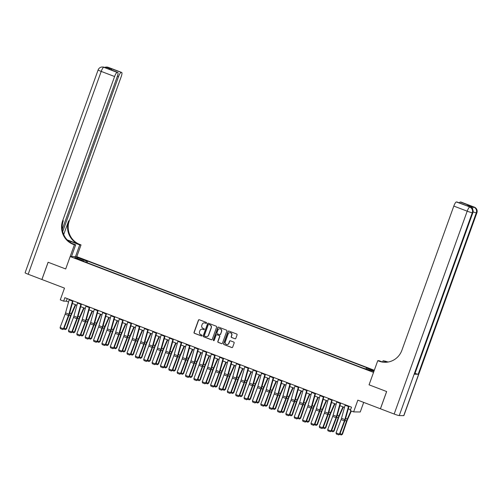 <?xml version="1.0" encoding="UTF-8"?>
<svg xmlns="http://www.w3.org/2000/svg" width="502" height="502" viewBox="0 0 502 502"><rect width="100%" height="100%" fill="white"/><g stroke="black" fill="none" stroke-linecap="round" stroke-linejoin="round"><path stroke-width="0.75" d="M206.586 323.062A0.508 0.489 -89.2 0 0 206.297 322.416L199.319 319.749A0.722 0.703 -89.2 0 0 198.422 320.176L194.029 332.368A0.722 0.703 -89.2 0 0 194.443 333.297L201.421 335.957A0.508 0.489 -89.2 0 0 202.049 335.662A0.508 0.489 -89.2 0 0 201.76 335.01L200.856 334.665A2.309 2.24 -89.2 0 1 199.539 331.696L199.903 330.68A2.309 2.24 -89.2 0 1 202.783 329.318L203.686 329.663A0.508 0.489 -89.2 0 0 204.314 329.362A0.508 0.489 -89.2 0 0 204.025 328.716L203.128 328.371A2.309 2.24 -89.2 0 1 201.804 325.396L202.168 324.386A2.309 2.24 -89.2 0 1 205.054 323.018L205.952 323.363A0.508 0.489 -89.2 0 0 206.586 323.062M374.254 370.413L371.58 369.648L374.128 370.771M234.93 338.781A0.722 0.703 -89.2 0 0 235.827 338.354L237.063 334.934A0.722 0.703 -89.2 0 0 236.649 334.006L228.899 331.05A0.722 0.703 -89.2 0 0 228.002 331.477L223.61 343.663A0.722 0.703 -89.2 0 0 224.024 344.592L231.773 347.553A0.722 0.703 -89.2 0 0 232.671 347.127L234.158 342.991A0.722 0.703 -89.2 0 0 233.744 342.069L230.431 340.802A0.722 0.703 -89.2 0 0 229.533 341.228L228.793 343.274A1.933 1.876 -89.2 0 1 227.011 344.535A1.933 1.876 -89.2 0 1 225.279 341.931L228.172 333.905A1.933 1.876 -89.2 0 1 229.954 332.65A1.933 1.876 -89.2 0 1 231.679 335.248L231.202 336.585A0.722 0.703 -89.2 0 0 231.61 337.513L235.105 338.787A0.722 0.703 -89.2 0 0 235.25 338.825M62.311 229.194L117.267 76.561A4.411 1.017 110.9 0 0 117.763 72.42L107.648 68.573L111.067 68.623L121.635 72.464L108.256 67.35L108.808 67.726L103.776 67.287L117.154 72.395A4.411 1.017 110.9 0 0 114.588 76.517L101.209 71.409L28.181 274.255L41.892 279.495L48.104 262.245L65.693 268.965L48.136 262.257L41.923 279.507L64.501 288.129L60.278 299.857L63.622 301.137L64.865 297.686L351.513 407.166L350.271 410.611L353.615 411.891L360.248 411.985L363.699 402.397M403.733 415.65L476.762 212.804A4.411 0.358 19.8 0 0 476.9 212.766L403.872 415.612A4.411 0.358 -160.2 0 1 403.733 415.65L399.253 415.581A4.411 0.358 -160.2 0 1 394.164 414.037L380.447 408.797L386.659 391.547L369.064 384.827L386.622 391.535L380.416 408.785L357.838 400.163L353.615 411.891M382.292 361.936L379.06 360.7L377.761 360.681L369.064 384.827L373.538 372.409L70.167 256.547L76.8 256.641L81.023 244.913L79.818 244.455A18.392 17.84 90.8 0 1 69.301 220.817L121.22 76.618A4.411 1.017 110.9 0 0 121.716 72.476A4.411 1.017 110.9 0 0 121.635 72.464M73.185 244.355A18.392 17.84 90.8 0 1 62.668 220.717L63.315 220.729A18.392 17.84 90.8 0 0 73.832 244.367L73.185 244.355L74.39 244.813L65.693 268.965L70.167 256.547M216.638 327.135A0.722 0.703 -89.2 0 0 216.224 326.206L208.481 323.25A0.722 0.703 -89.2 0 0 207.577 323.677L203.191 335.863A0.722 0.703 -89.2 0 0 203.605 336.792L211.348 339.754A0.722 0.703 -89.2 0 0 212.252 339.327L216.638 327.135M218.69 327.147L226.44 330.109A0.722 0.703 -89.2 0 1 226.848 331.038L222.461 343.224A0.722 0.703 -89.2 0 1 221.564 343.65L218.244 342.389A0.722 0.703 -89.2 0 1 217.83 341.46L219.612 336.516A0.722 0.703 -89.2 0 0 219.198 335.587L217.002 334.746A0.722 0.703 -89.2 0 0 216.098 335.173L214.247 340.318A0.508 0.489 -89.2 0 1 213.777 340.651A0.508 0.489 -89.2 0 1 213.325 339.967L217.786 327.574A0.722 0.703 -89.2 0 1 218.69 327.147M79.837 258.379L84.01 259.722L80.947 258.398L78.243 257.62L79.837 258.379M374.304 370.269L76.8 256.641M83.771 261.429L83.809 261.046L82.723 261.027L362.682 367.953L373.89 371.43M83.809 261.046L74.779 257.595L77.54 257.639L86.57 261.084L85.861 262.226M87.078 262.69L87.655 261.103L86.57 261.084M87.655 261.103L367.608 368.022L366.523 368.01L374.084 370.896M63.622 301.137L66.314 301.175L68.554 302.035M72.332 303.472L76.919 305.229M80.69 306.666L85.284 308.423M89.055 309.859L93.642 311.616M97.413 313.053L102.006 314.804M105.778 316.247L110.365 317.998M114.136 319.441L118.729 321.192M122.501 322.635L127.088 324.386M130.865 325.829L135.452 327.58M139.223 329.023L143.817 330.774M147.588 332.217L152.175 333.968M155.946 335.411L160.54 337.162M164.311 338.605L168.898 340.356M172.669 341.799L177.262 343.55M181.034 344.993L185.621 346.744M189.398 348.181L193.985 349.938M197.757 351.375L202.35 353.132M206.121 354.569L210.708 356.326M214.48 357.763L219.073 359.52M222.844 360.957L227.431 362.714M231.202 364.151L235.796 365.908M239.567 367.345L244.154 369.096M247.932 370.539L252.519 372.289M256.29 373.733L260.883 375.483M264.654 376.927L269.241 378.677M273.013 380.121L277.606 381.871M281.377 383.315L285.964 385.065M289.736 386.509L294.329 388.259M298.1 389.703L302.687 391.453M306.465 392.897L311.052 394.647M314.823 396.091L319.416 397.841M323.188 399.285L327.775 401.035M331.546 402.472L336.139 404.229M339.91 405.666L344.497 407.423M348.269 408.86L350.584 409.745M67.243 298.596L66.314 301.175M366.014 368.826L366.523 368.01M77.823 258.762L77.54 257.639M206.209 323.388A0.508 0.489 -89.2 0 1 206.134 323.363L205.23 323.018A2.309 2.24 -89.2 0 0 204.396 322.88M202.13 329.174A2.309 2.24 -89.2 0 1 202.965 329.318L203.868 329.663A0.508 0.489 -89.2 0 0 203.937 329.688M199.175 319.711A0.722 0.703 -89.2 0 0 198.597 320.182L194.211 332.368A0.722 0.703 -89.2 0 0 194.619 333.297L201.597 335.963A0.508 0.489 -89.2 0 0 201.672 335.982M208.336 323.213A0.722 0.703 -89.2 0 0 207.759 323.677L203.366 335.869A0.722 0.703 -89.2 0 0 203.781 336.798L211.53 339.754A0.722 0.703 -89.2 0 0 211.675 339.791M208.857 324.474A0.508 0.489 -89.2 0 0 208.23 324.769L204.377 335.474A0.508 0.489 -89.2 0 0 204.665 336.12L205.619 336.484A2.309 2.24 -89.2 0 0 208.499 335.123L211.135 327.806A2.309 2.24 -89.2 0 0 209.811 324.838L209.039 324.474A0.508 0.489 -89.2 0 0 208.788 324.449M206.454 336.629A2.309 2.24 -89.2 0 0 208.681 335.123L208.499 335.123M209.039 324.474L209.993 324.838A2.309 2.24 -89.2 0 1 211.311 327.806L208.681 335.123M216.858 334.708A0.722 0.703 -89.2 0 1 217.178 334.746L219.38 335.587A0.722 0.703 -89.2 0 1 219.794 336.516L218.012 341.46A0.722 0.703 -89.2 0 0 218.426 342.389L221.74 343.657A0.722 0.703 -89.2 0 0 221.884 343.694M218.546 327.109A0.722 0.703 -89.2 0 0 217.968 327.58L213.507 339.973A0.508 0.489 -89.2 0 0 213.871 340.645M221.457 331.383A1.933 1.876 -89.2 0 0 219.732 328.785A1.933 1.876 -89.2 0 0 217.943 330.04L216.927 332.87A0.722 0.703 -89.2 0 0 217.341 333.799L219.543 334.639A0.722 0.703 -89.2 0 0 220.441 334.213L221.639 331.389A1.933 1.876 -89.2 0 0 219.82 328.785M219.863 334.677A0.722 0.703 -89.2 0 0 220.623 334.213L220.441 334.213M221.639 331.389L220.623 334.213M230.041 332.65A1.933 1.876 -89.2 0 1 231.861 335.254L231.378 336.591A0.722 0.703 -89.2 0 0 231.792 337.52L235.105 338.787M227.099 344.535A1.933 1.876 -89.2 0 0 228.975 343.28L228.793 343.274M230.286 340.764A0.722 0.703 -89.2 0 0 229.709 341.228L228.975 343.28M228.755 331.013A0.722 0.703 -89.2 0 0 228.178 331.477L223.792 343.669A0.722 0.703 -89.2 0 0 224.206 344.598L231.949 347.553A0.722 0.703 -89.2 0 0 232.093 347.591M64.112 328.189L66.051 328.929L70.587 315.639A5.516 1.268 -69.1 0 1 71.353 313.675L75.369 304.632M65.392 329.601L66.54 328.816L65.392 329.601L63.741 328.967M75.777 304.789L71.591 314.214A3.677 0.847 110.9 0 0 71.077 315.52L66.54 328.816M72.646 300.66A2.573 0.59 110.9 0 0 72.508 301.125L68.906 314.17A3.677 0.847 -69.1 0 1 68.473 315.482L63.44 328.766L63.842 328.898L68.874 315.614A5.516 1.268 110.9 0 0 69.521 313.65L73.06 300.817M69.301 299.38A2.573 0.59 110.9 0 0 69.163 299.845L65.561 312.897A3.677 0.847 -69.1 0 1 65.128 314.202L60.096 327.492L63.44 328.766L62.719 329.513L60.378 328.615L60.096 327.492M63.842 328.898L62.719 329.513M72.47 331.383L74.415 332.123L78.946 318.833A5.516 1.268 -69.1 0 1 79.718 316.869L83.734 307.826M73.75 332.795L74.905 332.004L73.75 332.795L72.1 332.161M84.135 307.983L79.95 317.408A3.677 0.847 110.9 0 0 79.441 318.714L74.905 332.004M80.835 334.577L82.774 335.317L87.31 322.027A5.516 1.268 -69.1 0 1 88.076 320.063L92.092 311.02M82.115 335.989L83.263 335.198L82.115 335.989L80.464 335.355M92.5 311.177L88.314 320.602A3.677 0.847 110.9 0 0 87.8 321.907L83.263 335.198M89.193 337.771L91.138 338.511L95.669 325.221A5.516 1.268 -69.1 0 1 96.44 323.257L100.456 314.214M90.479 339.183L91.628 338.392L90.479 339.183L88.829 338.549M100.864 314.371L96.673 323.796A3.677 0.847 110.9 0 0 96.164 325.101L91.628 338.392M81.01 303.848A2.573 0.59 110.9 0 0 80.866 304.319L77.264 317.364A3.677 0.847 -69.1 0 1 76.837 318.676L71.799 331.96L72.206 332.092L77.239 318.808A5.516 1.268 110.9 0 0 77.885 316.844L81.424 304.011M77.666 302.574A2.573 0.59 110.9 0 0 77.521 303.039L73.919 316.091A3.677 0.847 -69.1 0 1 73.493 317.396L68.454 330.686L71.799 331.96L71.083 332.7L68.743 331.809L68.454 330.686M72.206 332.092L71.083 332.7M89.369 307.042A2.573 0.59 110.9 0 0 89.23 307.513L85.629 320.558A3.677 0.847 -69.1 0 1 85.196 321.87L80.163 335.154L80.565 335.286L85.597 322.002A5.516 1.268 110.9 0 0 86.244 320.038L89.789 307.205M86.024 305.768A2.573 0.59 110.9 0 0 85.886 306.233L82.284 319.285A3.677 0.847 -69.1 0 1 81.851 320.59L76.819 333.88L80.163 335.154L79.441 335.894L77.101 335.003L76.819 333.88M80.565 335.286L79.441 335.894M97.733 310.236A2.573 0.59 110.9 0 0 97.589 310.7L93.987 323.752A3.677 0.847 -69.1 0 1 93.56 325.064L88.528 338.348L88.929 338.48L93.962 325.196A5.516 1.268 110.9 0 0 94.608 323.232L98.147 310.399M94.389 308.962A2.573 0.59 110.9 0 0 94.244 309.427L90.642 322.479A3.677 0.847 -69.1 0 1 90.216 323.784L85.183 337.074L88.528 338.348L87.806 339.088L85.465 338.197L85.183 337.074M88.929 338.48L87.806 339.088M97.557 340.965L99.496 341.705L104.033 328.415A5.516 1.268 -69.1 0 1 104.799 326.451L108.821 317.408M98.838 342.377L99.992 341.586L98.838 342.377L97.187 341.743M109.223 317.565L105.037 326.99A3.677 0.847 110.9 0 0 104.523 328.295L99.992 341.586M106.091 313.43A2.573 0.59 110.9 0 0 105.953 313.894L102.352 326.946A3.677 0.847 -69.1 0 1 101.919 328.258L96.886 341.542L97.288 341.674L102.326 328.39A5.516 1.268 110.9 0 0 102.966 326.425L106.512 313.593M102.747 312.156A2.573 0.59 110.9 0 0 102.609 312.62L99.007 325.672A3.677 0.847 -69.1 0 1 98.574 326.978L93.541 340.262L96.886 341.542L96.164 342.282L93.824 341.391L93.541 340.262M97.288 341.674L96.164 342.282M75.501 256.622L79.724 244.894L71.027 241.575A8.277 0.671 19.8 0 0 67.638 240.351M79.724 244.894L81.023 244.913M67.161 239.856L79.172 244.443A18.392 17.84 90.8 0 1 68.655 220.811L63.71 234.541M74.39 244.813L75.689 244.838L71.297 243.156M121.101 72.451A4.411 1.017 110.9 0 0 118.541 76.58L117.412 76.147M62.731 231.585L118.541 76.58M28.181 274.255A4.411 0.358 -160.2 0 1 25.1 272.774L98.128 69.929A4.411 0.358 19.8 0 0 101.209 71.409A4.411 1.017 -69.1 0 1 103.776 67.287A4.411 4.28 90.8 0 0 102.345 67.011A4.411 4.411 0 0 0 98.128 69.929M71.466 256.566L75.689 244.838M117.763 72.42A4.411 1.017 110.9 0 0 117.681 72.401L107.648 68.573M117.154 72.395L117.681 72.401M62.668 220.717L114.588 76.517M111.067 68.623L111.733 70.117M471.623 207.891A4.411 1.017 -69.1 0 1 472.784 206.742L469.201 206.686A4.411 1.017 -69.1 0 1 469.288 206.705A4.411 1.017 -69.1 0 1 469.357 206.749M377.761 360.681L378.96 361.139A18.392 17.84 -89.2 0 0 384.902 362.281A18.392 17.84 -89.2 0 0 401.895 350.277L453.814 206.077A4.411 1.017 -69.1 0 1 456.374 201.955L469.201 206.686M387.349 362.143L384.946 361.227A18.392 17.84 -89.2 0 0 387.895 362.067M386.866 362.199L383.089 360.756L385.592 361.239A18.392 17.84 -89.2 0 0 388.222 362.011M466.64 205.663L470.361 205.845L466.942 205.795L456.374 201.955M414.602 374.191L472.727 212.741A4.411 0.358 19.8 0 0 472.865 212.704L414.74 374.153A4.411 0.358 -160.2 0 1 414.602 374.191L418.185 374.247A4.411 0.358 -160.2 0 1 415.016 373.388M382.643 362.005L383.089 360.756M459.349 202.877A4.411 1.017 -69.1 0 1 460.328 202.011L470.361 205.845M472.784 206.742L460.328 202.011M378.96 361.139L379.606 361.151A18.392 17.84 -89.2 0 0 385.222 362.287M466.942 205.795L456.989 201.98M105.922 344.159L107.861 344.899L112.398 331.609A5.516 1.268 -69.1 0 1 113.163 329.645L117.179 320.602M107.202 345.564L108.35 344.78L107.202 345.564L105.552 344.937M117.587 320.759L113.396 330.178A3.677 0.847 110.9 0 0 112.887 331.489L108.35 344.78M114.456 316.624A2.573 0.59 110.9 0 0 114.312 317.088L110.716 330.14A3.677 0.847 -69.1 0 1 110.283 331.452L105.251 344.736L105.652 344.868L110.685 331.577A5.516 1.268 110.9 0 0 111.331 329.619L114.87 316.787M111.111 315.35A2.573 0.59 110.9 0 0 110.967 315.814L107.372 328.866A3.677 0.847 -69.1 0 1 106.939 330.172L101.906 343.456L105.251 344.736L104.529 345.476L102.188 344.585L101.906 343.456M105.652 344.868L104.529 345.476M114.28 347.353L116.219 348.093L120.756 334.796A5.516 1.268 -69.1 0 1 121.522 332.839L125.544 323.796M115.56 348.758L116.715 347.974L115.56 348.758L113.91 348.131M125.946 323.953L121.76 333.372A3.677 0.847 110.9 0 0 121.246 334.683L116.715 347.974M122.821 319.818A2.573 0.59 110.9 0 0 122.676 320.282L119.074 333.334A3.677 0.847 -69.1 0 1 118.648 334.646L113.609 347.93L114.01 348.062L119.049 334.771A5.516 1.268 110.9 0 0 119.689 332.813L123.235 319.981M119.47 318.544A2.573 0.59 110.9 0 0 119.332 319.008L115.73 332.06A3.677 0.847 -69.1 0 1 115.303 333.366L110.264 346.65L113.609 347.93L112.894 348.67L110.547 347.779L110.264 346.65M114.01 348.062L112.894 348.67M122.645 350.547L124.584 351.287L129.121 337.99A5.516 1.268 -69.1 0 1 129.886 336.033L133.902 326.99M123.925 351.952L125.073 351.168L123.925 351.952L122.275 351.325M134.31 327.147L130.125 336.566A3.677 0.847 110.9 0 0 129.61 337.877L125.073 351.168M131.179 323.012A2.573 0.59 110.9 0 0 131.041 323.476L127.439 336.528A3.677 0.847 -69.1 0 1 127.006 337.833L121.973 351.124L122.375 351.256L127.408 337.965A5.516 1.268 110.9 0 0 128.054 336.007L131.593 323.169M127.834 321.738A2.573 0.59 110.9 0 0 127.696 322.202L124.094 335.248A3.677 0.847 -69.1 0 1 123.661 336.56L118.629 349.844L121.973 351.124L121.252 351.864L118.911 350.973L118.629 349.844M122.375 351.256L121.252 351.864M131.003 353.741L132.948 354.481L137.479 341.184A5.516 1.268 -69.1 0 1 138.251 339.226L142.267 330.184M132.283 355.146L133.438 354.362L132.283 355.146L130.633 354.519M142.668 330.341L138.483 339.76A3.677 0.847 110.9 0 0 137.975 341.071L133.438 354.362M139.543 326.206A2.573 0.59 110.9 0 0 139.399 326.67L135.797 339.722A3.677 0.847 -69.1 0 1 135.371 341.027L130.332 354.318L130.74 354.45L135.772 341.159A5.516 1.268 110.9 0 0 136.418 339.201L139.958 326.363M136.199 324.926A2.573 0.59 110.9 0 0 136.055 325.396L132.453 338.442A3.677 0.847 -69.1 0 1 132.026 339.754L126.987 353.038L130.332 354.318L129.616 355.058L127.276 354.167L126.987 353.038M130.74 354.45L129.616 355.058M139.368 356.935L141.307 357.675L145.844 344.378A5.516 1.268 -69.1 0 1 146.609 342.42L150.625 333.378M140.648 358.34L141.796 357.556L140.648 358.34L138.998 357.713M151.033 333.535L146.848 342.954A3.677 0.847 110.9 0 0 146.333 344.259L141.796 357.556M147.902 329.4A2.573 0.59 110.9 0 0 147.764 329.864L144.162 342.916A3.677 0.847 -69.1 0 1 143.729 344.221L138.696 357.512L139.098 357.644L144.13 344.353A5.516 1.268 110.9 0 0 144.777 342.395L148.322 329.557M144.557 328.12A2.573 0.59 110.9 0 0 144.419 328.59L140.817 341.636A3.677 0.847 -69.1 0 1 140.384 342.948L135.352 356.232L138.696 357.512L137.975 358.252L135.634 357.355L135.352 356.232M139.098 357.644L137.975 358.252M147.726 360.129L149.671 360.869L154.202 347.572A5.516 1.268 -69.1 0 1 154.974 345.614L158.99 336.572M149.012 361.534L150.161 360.75L149.012 361.534L147.362 360.907M159.398 336.723L155.206 346.148A3.677 0.847 110.9 0 0 154.698 347.453L150.161 360.75M156.266 332.594A2.573 0.59 110.9 0 0 156.122 333.058L152.52 346.11A3.677 0.847 -69.1 0 1 152.093 347.415L147.061 360.706L147.462 360.838L152.495 347.547A5.516 1.268 110.9 0 0 153.141 345.589L156.68 332.751M152.922 331.314A2.573 0.59 110.9 0 0 152.777 331.784L149.176 344.83A3.677 0.847 -69.1 0 1 148.749 346.142L143.716 359.426L147.061 360.706L146.339 361.446L143.999 360.549L143.716 359.426M147.462 360.838L146.339 361.446M156.091 363.322L158.03 364.063L162.566 350.766A5.516 1.268 -69.1 0 1 163.332 348.808L167.354 339.766M157.371 364.728L158.525 363.944L157.371 364.728L155.72 364.101M167.756 339.917L163.57 349.342A3.677 0.847 110.9 0 0 163.056 350.647L158.525 363.944M164.625 335.788A2.573 0.59 110.9 0 0 164.487 336.252L160.885 349.304A3.677 0.847 -69.1 0 1 160.452 350.609L155.419 363.9L155.821 364.025L160.86 350.741A5.516 1.268 110.9 0 0 161.5 348.777L165.045 335.945M161.28 334.508A2.573 0.59 110.9 0 0 161.142 334.972L157.54 348.024A3.677 0.847 -69.1 0 1 157.107 349.336L152.075 362.62L155.419 363.9L154.698 364.64L152.357 363.743L152.075 362.62M155.821 364.025L154.698 364.64M164.455 366.516L166.394 367.257L170.931 353.96A5.516 1.268 -69.1 0 1 171.697 352.002L175.713 342.96M165.735 367.922L166.884 367.138L165.735 367.922L164.085 367.295M176.12 343.111L171.929 352.536A3.677 0.847 110.9 0 0 171.42 353.841L166.884 367.138M172.989 338.982A2.573 0.59 110.9 0 0 172.845 339.446L169.249 352.498A3.677 0.847 -69.1 0 1 168.816 353.803L163.784 367.094L164.185 367.219L169.218 353.935A5.516 1.268 110.9 0 0 169.864 351.971L173.403 339.139M169.645 337.702A2.573 0.59 110.9 0 0 169.5 338.166L165.905 351.218A3.677 0.847 -69.1 0 1 165.472 352.529L160.439 365.814L163.784 367.094L163.062 367.834L160.722 366.937L160.439 365.814M164.185 367.219L163.062 367.834M172.813 369.704L174.752 370.451L179.289 357.154A5.516 1.268 -69.1 0 1 180.055 355.196L184.077 346.154M174.094 371.116L175.248 370.332L174.094 371.116L172.443 370.489M184.479 346.305L180.293 355.73A3.677 0.847 110.9 0 0 179.779 357.035L175.248 370.332M181.354 342.176A2.573 0.59 110.9 0 0 181.209 342.64L177.608 355.692A3.677 0.847 -69.1 0 1 177.181 356.997L172.142 370.288L172.544 370.413L177.582 357.129A5.516 1.268 110.9 0 0 178.223 355.165L181.768 342.333M178.009 340.896A2.573 0.59 110.9 0 0 177.865 341.36L174.263 354.412A3.677 0.847 -69.1 0 1 173.836 355.723L168.797 369.008L172.142 370.288L171.427 371.028L169.08 370.131L168.797 369.008M172.544 370.413L171.427 371.028M181.178 372.898L183.117 373.645L187.654 360.348A5.516 1.268 -69.1 0 1 188.419 358.39L192.435 349.348M182.458 374.31L183.607 373.526L182.458 374.31L180.808 373.676M192.843 349.499L188.658 358.924A3.677 0.847 110.9 0 0 188.143 360.229L183.607 373.526M189.712 345.37A2.573 0.59 110.9 0 0 189.574 345.834L185.972 358.886A3.677 0.847 -69.1 0 1 185.539 360.191L180.507 373.475L180.908 373.607L185.941 360.323A5.516 1.268 110.9 0 0 186.587 358.359L190.126 345.527M186.367 344.09A2.573 0.59 110.9 0 0 186.229 344.554L182.628 357.606A3.677 0.847 -69.1 0 1 182.195 358.917L177.162 372.202L180.507 373.475L179.785 374.222L177.444 373.325L177.162 372.202M180.908 373.607L179.785 374.222M189.536 376.092L191.482 376.833L196.012 363.542A5.516 1.268 -69.1 0 1 196.784 361.584L200.8 352.542M190.816 377.504L191.971 376.72L190.816 377.504L189.166 376.87M201.202 352.693L197.016 362.118A3.677 0.847 110.9 0 0 196.508 363.423L191.971 376.72M198.077 348.564A2.573 0.59 110.9 0 0 197.932 349.028L194.33 362.08A3.677 0.847 -69.1 0 1 193.904 363.385L188.865 376.669L189.273 376.801L194.305 363.517A5.516 1.268 110.9 0 0 194.952 361.553L198.491 348.721M194.732 347.284A2.573 0.59 110.9 0 0 194.588 347.748L190.986 360.8A3.677 0.847 -69.1 0 1 190.559 362.105L185.52 375.396L188.865 376.669L188.15 377.416L185.809 376.519L185.52 375.396M189.273 376.801L188.15 377.416M197.901 379.286L199.84 380.027L204.377 366.736A5.516 1.268 -69.1 0 1 205.142 364.778L209.158 355.73M199.181 380.698L200.336 379.914L199.181 380.698L197.531 380.064M209.566 355.887L205.381 365.312A3.677 0.847 110.9 0 0 204.866 366.617L200.336 379.914M206.435 351.758A2.573 0.59 110.9 0 0 206.297 352.222L202.695 365.274A3.677 0.847 -69.1 0 1 202.262 366.579L197.23 379.863L197.631 379.995L202.664 366.711A5.516 1.268 110.9 0 0 203.31 364.747L206.855 351.915M203.09 350.478A2.573 0.59 110.9 0 0 202.952 350.942L199.35 363.994A3.677 0.847 -69.1 0 1 198.917 365.299L193.885 378.59L197.23 379.863L196.508 380.61L194.167 379.713L193.885 378.59M197.631 379.995L196.508 380.61M206.259 382.48L208.204 383.221L212.735 369.93A5.516 1.268 -69.1 0 1 213.507 367.966L217.523 358.924M207.546 383.892L208.694 383.108L207.546 383.892L205.895 383.258M217.931 359.081L213.739 368.506A3.677 0.847 110.9 0 0 213.231 369.811L208.694 383.108M214.8 354.952A2.573 0.59 110.9 0 0 214.655 355.416L211.053 368.462A3.677 0.847 -69.1 0 1 210.627 369.773L205.594 383.057L205.996 383.189L211.028 369.905A5.516 1.268 110.9 0 0 211.675 367.941L215.214 355.109M211.455 353.672A2.573 0.59 110.9 0 0 211.311 354.136L207.709 367.188A3.677 0.847 -69.1 0 1 207.282 368.493L202.25 381.784L205.594 383.057L204.872 383.804L202.532 382.907L202.25 381.784M205.996 383.189L204.872 383.804M214.624 385.674L216.563 386.414L221.1 373.124A5.516 1.268 -69.1 0 1 221.865 371.16L225.887 362.118M215.904 387.086L217.059 386.302L215.904 387.086L214.254 386.452M226.289 362.275L222.104 371.7A3.677 0.847 110.9 0 0 221.589 373.005L217.059 386.302M223.158 358.139A2.573 0.59 110.9 0 0 223.02 358.61L219.418 371.656A3.677 0.847 -69.1 0 1 218.985 372.967L213.952 386.251L214.354 386.383L219.393 373.099A5.516 1.268 110.9 0 0 220.033 371.135L223.578 358.302M219.813 356.866A2.573 0.59 110.9 0 0 219.675 357.33L216.073 370.382A3.677 0.847 -69.1 0 1 215.64 371.687L210.608 384.978L213.952 386.251L213.231 386.992L210.89 386.101L210.608 384.978M214.354 386.383L213.231 386.992M222.988 388.868L224.927 389.608L229.464 376.318A5.516 1.268 -69.1 0 1 230.23 374.354L234.246 365.312M224.268 390.28L225.417 389.489L224.268 390.28L222.618 389.646M234.654 365.469L230.462 374.894A3.677 0.847 110.9 0 0 229.954 376.199L225.417 389.489M231.522 361.333A2.573 0.59 110.9 0 0 231.378 361.804L227.782 374.85A3.677 0.847 -69.1 0 1 227.35 376.161L222.317 389.445L222.719 389.577L227.751 376.293A5.516 1.268 110.9 0 0 228.397 374.329L231.937 361.496M228.178 360.059A2.573 0.59 110.9 0 0 228.033 360.524L224.438 373.576A3.677 0.847 -69.1 0 1 224.005 374.881L218.972 388.171L222.317 389.445L221.595 390.186L219.255 389.295L218.972 388.171M222.719 389.577L221.595 390.186M231.347 392.062L233.286 392.802L237.822 379.512A5.516 1.268 -69.1 0 1 238.588 377.548L242.61 368.506M232.627 393.474L233.781 392.683L232.627 393.474L230.976 392.84M243.012 368.663L238.826 378.088A3.677 0.847 110.9 0 0 238.318 379.393L233.781 392.683M239.887 364.527A2.573 0.59 110.9 0 0 239.743 364.998L236.141 378.044A3.677 0.847 -69.1 0 1 235.714 379.355L230.675 392.639L231.077 392.771L236.116 379.487A5.516 1.268 110.9 0 0 236.756 377.523L240.301 364.69M236.542 363.253A2.573 0.59 110.9 0 0 236.398 363.718L232.796 376.77A3.677 0.847 -69.1 0 1 232.37 378.075L227.331 391.365L230.675 392.639L229.96 393.38L227.613 392.489L227.331 391.365M231.077 392.771L229.96 393.38M239.711 395.256L241.65 395.996L246.187 382.706A5.516 1.268 -69.1 0 1 246.953 380.742L250.969 371.7M240.991 396.668L242.14 395.877L240.991 396.668L239.341 396.034M251.376 371.856L247.191 381.282A3.677 0.847 110.9 0 0 246.677 382.587L242.14 395.877M248.245 367.721A2.573 0.59 110.9 0 0 248.107 368.186L244.505 381.238A3.677 0.847 -69.1 0 1 244.072 382.549L239.04 395.833L239.441 395.965L244.474 382.681A5.516 1.268 110.9 0 0 245.12 380.717L248.659 367.884M244.901 366.447A2.573 0.59 110.9 0 0 244.763 366.912L241.161 379.964A3.677 0.847 -69.1 0 1 240.728 381.269L235.695 394.553L239.04 395.833L238.318 396.574L235.978 395.683L235.695 394.553M239.441 395.965L238.318 396.574M248.07 398.45L250.015 399.19L254.545 385.9A5.516 1.268 -69.1 0 1 255.317 383.936L259.333 374.894M249.35 399.856L250.504 399.071L249.35 399.856L247.699 399.228M259.735 375.05L255.549 384.469A3.677 0.847 110.9 0 0 255.041 385.781L250.504 399.071M256.61 370.915A2.573 0.59 110.9 0 0 256.466 371.38L252.864 384.432A3.677 0.847 -69.1 0 1 252.437 385.743L247.398 399.027L247.806 399.159L252.839 385.869A5.516 1.268 110.9 0 0 253.485 383.911L257.024 371.078M253.265 369.641A2.573 0.59 110.9 0 0 253.121 370.106L249.519 383.158A3.677 0.847 -69.1 0 1 249.092 384.463L244.054 397.747L247.398 399.027L246.683 399.768L244.342 398.877L244.054 397.747M247.806 399.159L246.683 399.768M256.434 401.644L258.373 402.384L262.91 389.088A5.516 1.268 -69.1 0 1 263.675 387.13L267.692 378.088M257.714 403.05L258.869 402.265L257.714 403.05L256.064 402.422M268.099 378.244L263.914 387.663A3.677 0.847 110.9 0 0 263.399 388.975L258.869 402.265M264.968 374.109A2.573 0.59 110.9 0 0 264.83 374.574L261.228 387.626A3.677 0.847 -69.1 0 1 260.795 388.937L255.763 402.221L256.164 402.353L261.197 389.063A5.516 1.268 110.9 0 0 261.843 387.105L265.389 374.272M261.624 372.835A2.573 0.59 110.9 0 0 261.486 373.3L257.884 386.352A3.677 0.847 -69.1 0 1 257.451 387.657L252.418 400.941L255.763 402.221L255.041 402.962L252.701 402.071L252.418 400.941M256.164 402.353L255.041 402.962M264.792 404.838L266.738 405.578L271.268 392.282A5.516 1.268 -69.1 0 1 272.04 390.324L276.056 381.282M266.079 406.243L267.227 405.459L266.079 406.243L264.428 405.616M276.464 381.438L272.272 390.857A3.677 0.847 110.9 0 0 271.764 392.169L267.227 405.459M273.333 377.303A2.573 0.59 110.9 0 0 273.188 377.768L269.587 390.82A3.677 0.847 -69.1 0 1 269.16 392.131L264.127 405.415L264.529 405.547L269.561 392.257A5.516 1.268 110.9 0 0 270.208 390.299L273.747 377.46M269.988 376.029A2.573 0.59 110.9 0 0 269.844 376.494L266.242 389.539A3.677 0.847 -69.1 0 1 265.815 390.851L260.783 404.135L264.127 405.415L263.406 406.156L261.065 405.265L260.783 404.135M264.529 405.547L263.406 406.156M273.157 408.032L275.096 408.772L279.633 395.476A5.516 1.268 -69.1 0 1 280.398 393.518L284.421 384.476M274.437 409.437L275.592 408.653L274.437 409.437L272.787 408.81M284.822 384.632L280.637 394.051A3.677 0.847 110.9 0 0 280.122 395.363L275.592 408.653M281.691 380.497A2.573 0.59 110.9 0 0 281.553 380.962L277.951 394.014A3.677 0.847 -69.1 0 1 277.518 395.319L272.486 408.609L272.887 408.741L277.926 395.45A5.516 1.268 110.9 0 0 278.566 393.493L282.111 380.654M278.346 379.223A2.573 0.59 110.9 0 0 278.208 379.688L274.607 392.733A3.677 0.847 -69.1 0 1 274.174 394.045L269.141 407.329L272.486 408.609L271.764 409.35L269.423 408.459L269.141 407.329M272.887 408.741L271.764 409.35M281.522 411.226L283.461 411.966L287.997 398.67A5.516 1.268 -69.1 0 1 288.763 396.712L292.779 387.669M282.802 412.631L283.95 411.847L282.802 412.631L281.151 412.004M293.187 387.826L288.995 397.245A3.677 0.847 110.9 0 0 288.487 398.557L283.95 411.847M290.056 383.691A2.573 0.59 110.9 0 0 289.911 384.156L286.316 397.207A3.677 0.847 -69.1 0 1 285.883 398.513L280.85 411.803L281.252 411.935L286.284 398.644A5.516 1.268 110.9 0 0 286.931 396.687L290.47 383.848M286.711 382.411A2.573 0.59 110.9 0 0 286.567 382.882L282.971 395.927A3.677 0.847 -69.1 0 1 282.538 397.239L277.506 410.523L280.85 411.803L280.129 412.544L277.788 411.646L277.506 410.523M281.252 411.935L280.129 412.544M289.88 414.42L291.819 415.16L296.356 401.864A5.516 1.268 -69.1 0 1 297.121 399.906L301.144 390.863M291.16 415.825L292.315 415.041L291.16 415.825L289.51 415.198M301.545 391.014L297.36 400.439A3.677 0.847 110.9 0 0 296.851 401.744L292.315 415.041M298.42 386.885A2.573 0.59 110.9 0 0 298.276 387.349L294.674 400.401A3.677 0.847 -69.1 0 1 294.247 401.707L289.208 414.997L289.61 415.129L294.649 401.838A5.516 1.268 110.9 0 0 295.289 399.881L298.834 387.042M295.076 385.605A2.573 0.59 110.9 0 0 294.931 386.076L291.329 399.121A3.677 0.847 -69.1 0 1 290.903 400.433L285.864 413.717L289.208 414.997L288.493 415.738L286.146 414.84L285.864 413.717M289.61 415.129L288.493 415.738M298.244 417.614L300.183 418.354L304.72 405.058A5.516 1.268 -69.1 0 1 305.486 403.1L309.502 394.057M299.525 419.019L300.673 418.235L299.525 419.019L297.874 418.392M309.91 394.208L305.724 403.633A3.677 0.847 110.9 0 0 305.21 404.938L300.673 418.235M306.778 390.079A2.573 0.59 110.9 0 0 306.64 390.543L303.039 403.595A3.677 0.847 -69.1 0 1 302.606 404.901L297.573 418.191L297.975 418.323L303.007 405.032A5.516 1.268 110.9 0 0 303.654 403.075L307.193 390.236M303.434 388.799A2.573 0.59 110.9 0 0 303.296 389.263L299.694 402.315A3.677 0.847 -69.1 0 1 299.261 403.627L294.228 416.911L297.573 418.191L296.851 418.932L294.511 418.034L294.228 416.911M297.975 418.323L296.851 418.932M306.603 420.808L308.548 421.548L313.079 408.251A5.516 1.268 -69.1 0 1 313.85 406.294L317.866 397.251M307.883 422.213L309.037 421.429L307.883 422.213L306.233 421.586M318.268 397.402L314.083 406.827A3.677 0.847 110.9 0 0 313.574 408.132L309.037 421.429M315.143 393.273A2.573 0.59 110.9 0 0 314.999 393.737L311.397 406.789A3.677 0.847 -69.1 0 1 310.97 408.095L305.931 421.385L306.339 421.511L311.372 408.226A5.516 1.268 110.9 0 0 312.018 406.262L315.557 393.43M311.798 391.993A2.573 0.59 110.9 0 0 311.654 392.457L308.052 405.509A3.677 0.847 -69.1 0 1 307.626 406.821L302.587 420.105L305.931 421.385L305.216 422.126L302.875 421.228L302.587 420.105M306.339 421.511L305.216 422.126M314.967 423.995L316.906 424.742L321.443 411.445A5.516 1.268 -69.1 0 1 322.209 409.488L326.225 400.445M316.247 425.407L317.402 424.623L316.247 425.407L314.597 424.78M326.633 400.596L322.447 410.021A3.677 0.847 110.9 0 0 321.933 411.326L317.402 424.623M323.501 396.467A2.573 0.59 110.9 0 0 323.363 396.931L319.761 409.983A3.677 0.847 -69.1 0 1 319.328 411.289L314.296 424.579L314.698 424.705L319.73 411.42A5.516 1.268 110.9 0 0 320.376 409.456L323.922 396.624M320.157 395.187A2.573 0.59 110.9 0 0 320.019 395.651L316.417 408.703A3.677 0.847 -69.1 0 1 315.984 410.015L310.951 423.299L314.296 424.579L313.574 425.319L311.234 424.422L310.951 423.299M314.698 424.705L313.574 425.319M323.332 427.189L325.271 427.936L329.801 414.639A5.516 1.268 -69.1 0 1 330.573 412.682L334.589 403.639M324.612 428.601L325.76 427.817L324.612 428.601L322.962 427.968M334.997 403.79L330.805 413.215A3.677 0.847 110.9 0 0 330.297 414.52L325.76 427.817M331.866 399.661A2.573 0.59 110.9 0 0 331.722 400.125L328.12 413.177A3.677 0.847 -69.1 0 1 327.693 414.483L322.661 427.767L323.062 427.899L328.095 414.614A5.516 1.268 110.9 0 0 328.741 412.65L332.28 399.818M328.521 398.381A2.573 0.59 110.9 0 0 328.377 398.845L324.775 411.897A3.677 0.847 -69.1 0 1 324.348 413.209L319.316 426.493L322.661 427.767L321.939 428.513L319.598 427.616L319.316 426.493M323.062 427.899L321.939 428.513M331.69 430.383L333.629 431.124L338.166 417.833A5.516 1.268 -69.1 0 1 338.932 415.876L342.954 406.833M332.97 431.795L334.125 431.011L332.97 431.795L331.32 431.162M343.355 406.984L339.17 416.409A3.677 0.847 110.9 0 0 338.655 417.714L334.125 431.011M340.224 402.855A2.573 0.59 110.9 0 0 340.086 403.319L336.484 416.371A3.677 0.847 -69.1 0 1 336.058 417.677L331.019 430.961L331.42 431.092L336.459 417.808A5.516 1.268 110.9 0 0 337.099 415.844L340.645 403.012M336.88 401.575A2.573 0.59 110.9 0 0 336.742 402.039L333.14 415.091A3.677 0.847 -69.1 0 1 332.707 416.396L327.674 429.687L331.019 430.961L330.297 431.707L327.957 430.81L327.674 429.687M331.42 431.092L330.297 431.707M340.055 433.577L341.994 434.318L346.531 421.027A5.516 1.268 -69.1 0 1 347.296 419.07L350.936 410.868M341.335 434.989L342.483 434.205L341.335 434.989L339.685 434.356M351.344 411.025L347.528 419.603A3.677 0.847 110.9 0 0 347.02 420.908L342.483 434.205M348.589 406.049A2.573 0.59 110.9 0 0 348.444 406.513L344.849 419.565A3.677 0.847 -69.1 0 1 344.416 420.871L339.383 434.155L339.785 434.286L344.818 421.002A5.516 1.268 110.9 0 0 345.464 419.038L349.003 406.206M345.244 404.769A2.573 0.59 110.9 0 0 345.1 405.233L341.504 418.285A3.677 0.847 -69.1 0 1 341.071 419.59L336.039 432.881L339.383 434.155L338.662 434.901L336.321 434.004L336.039 432.881M339.785 434.286L338.662 434.901M80.816 258.756L80.947 258.398M82.297 259.302L82.416 258.963M69.075 315.061L70.587 315.639M69.69 313.041L71.353 313.675M68.906 314.17L65.561 312.897M68.473 315.482L65.128 314.202M72.508 301.125L69.163 299.845M77.44 318.255L78.946 318.833M78.048 316.235L79.718 316.869M85.798 321.449L87.31 322.027M86.413 319.429L88.076 320.063M94.163 324.643L95.669 325.221M94.771 322.623L96.44 323.257M77.264 317.364L73.919 316.091M76.837 318.676L73.493 317.396M80.866 304.319L77.521 303.039M85.629 320.558L82.284 319.285M85.196 321.87L81.851 320.59M89.23 307.513L85.886 306.233M93.987 323.752L90.642 322.479M93.56 325.064L90.216 323.784M97.589 310.7L94.244 309.427M102.527 327.837L104.033 328.415M103.136 325.817L104.799 326.451M102.352 326.946L99.007 325.672M101.919 328.258L98.574 326.978M105.953 313.894L102.609 312.62M79.172 244.443L79.818 244.455M68.655 220.811L69.301 220.817M107.233 67.707A4.411 1.017 -69.1 0 1 107.805 67.343A4.411 4.28 90.8 0 0 106.38 67.073A4.411 4.411 0 0 0 104.598 67.419M121.716 72.476L108.338 67.368A4.411 4.411 0 0 0 106.826 67.08A4.411 4.28 -89.2 0 1 108.256 67.35A4.411 1.017 -69.1 0 1 108.338 67.368A4.411 1.017 -69.1 0 1 108.413 67.412M105.269 67.676L104.303 67.306A4.411 4.411 0 0 0 102.797 67.017A4.411 4.28 -89.2 0 1 104.221 67.293A4.411 1.017 -69.1 0 1 104.303 67.306A4.411 1.017 -69.1 0 1 104.378 67.356M70.606 242.736L71.027 241.575M384.946 361.227L385.592 361.239M474.403 207.2A4.411 1.017 110.9 0 0 474.321 207.144A4.411 1.017 110.9 0 0 474.239 207.131A4.411 4.28 -89.2 0 1 476.762 212.804L476.31 212.798L418.185 374.247M470.368 207.138A4.411 1.017 110.9 0 0 470.286 207.088A4.411 1.017 110.9 0 0 470.205 207.069A4.411 4.28 -89.2 0 1 472.727 212.741L472.282 212.735L399.253 415.581M394.164 414.037L467.193 211.185L453.814 206.077M467.193 211.185A4.411 0.358 19.8 0 0 472.282 212.735A4.411 4.28 90.8 0 0 469.759 207.062A4.411 1.017 110.9 0 0 467.193 211.185M473.072 211.913A4.411 0.358 19.8 0 0 476.31 212.798A4.411 4.28 90.8 0 0 473.788 207.125A4.411 1.017 110.9 0 0 472.357 208.719M110.886 331.031L112.398 331.609M111.5 329.011L113.163 329.645M110.716 330.14L107.372 328.866M110.283 331.452L106.939 330.172M114.312 317.088L110.967 315.814M119.25 334.225L120.756 334.796M119.859 332.205L121.522 332.839M119.074 333.334L115.73 332.06M118.648 334.646L115.303 333.366M122.676 320.282L119.332 319.008M127.608 337.419L129.121 337.99M128.223 335.399L129.886 336.033M127.439 336.528L124.094 335.248M127.006 337.833L123.661 336.56M131.041 323.476L127.696 322.202M135.973 340.613L137.479 341.184M136.582 338.593L138.251 339.226M135.797 339.722L132.453 338.442M135.371 341.027L132.026 339.754M139.399 326.67L136.055 325.396M144.331 343.801L145.844 344.378M144.946 341.787L146.609 342.42M144.162 342.916L140.817 341.636M143.729 344.221L140.384 342.948M147.764 329.864L144.419 328.59M152.696 346.995L154.202 347.572M153.305 344.981L154.974 345.614M152.52 346.11L149.176 344.83M152.093 347.415L148.749 346.142M156.122 333.058L152.777 331.784M161.06 350.189L162.566 350.766M161.669 348.175L163.332 348.808M160.885 349.304L157.54 348.024M160.452 350.609L157.107 349.336M164.487 336.252L161.142 334.972M169.419 353.383L170.931 353.96M170.034 351.362L171.697 352.002M169.249 352.498L165.905 351.218M168.816 353.803L165.472 352.529M172.845 339.446L169.5 338.166M177.783 356.577L179.289 357.154M178.392 354.556L180.055 355.196M177.608 355.692L174.263 354.412M177.181 356.997L173.836 355.723M181.209 342.64L177.865 341.36M186.142 359.771L187.654 360.348M186.757 357.75L188.419 358.39M185.972 358.886L182.628 357.606M185.539 360.191L182.195 358.917M189.574 345.834L186.229 344.554M194.506 362.965L196.012 363.542M195.115 360.944L196.784 361.584M194.33 362.08L190.986 360.8M193.904 363.385L190.559 362.105M197.932 349.028L194.588 347.748M202.864 366.159L204.377 366.736M203.479 364.138L205.142 364.778M202.695 365.274L199.35 363.994M202.262 366.579L198.917 365.299M206.297 352.222L202.952 350.942M211.229 369.353L212.735 369.93M211.838 367.332L213.507 367.966M211.053 368.462L207.709 367.188M210.627 369.773L207.282 368.493M214.655 355.416L211.311 354.136M219.594 372.547L221.1 373.124M220.202 370.526L221.865 371.16M219.418 371.656L216.073 370.382M218.985 372.967L215.64 371.687M223.02 358.61L219.675 357.33M227.952 375.741L229.464 376.318M228.567 373.72L230.23 374.354M227.782 374.85L224.438 373.576M227.35 376.161L224.005 374.881M231.378 361.804L228.033 360.524M236.316 378.935L237.822 379.512M236.925 376.914L238.588 377.548M236.141 378.044L232.796 376.77M235.714 379.355L232.37 378.075M239.743 364.998L236.398 363.718M244.675 382.129L246.187 382.706M245.29 380.108L246.953 380.742M244.505 381.238L241.161 379.964M244.072 382.549L240.728 381.269M248.107 368.186L244.763 366.912M253.039 385.323L254.545 385.9M253.648 383.302L255.317 383.936M252.864 384.432L249.519 383.158M252.437 385.743L249.092 384.463M256.466 371.38L253.121 370.106M261.398 388.517L262.91 389.088M262.013 386.496L263.675 387.13M261.228 387.626L257.884 386.352M260.795 388.937L257.451 387.657M264.83 374.574L261.486 373.3M269.762 391.711L271.268 392.282M270.377 389.69L272.04 390.324M269.587 390.82L266.242 389.539M269.16 392.131L265.815 390.851M273.188 377.768L269.844 376.494M278.127 394.905L279.633 395.476M278.735 392.884L280.398 393.518M277.951 394.014L274.607 392.733M277.518 395.319L274.174 394.045M281.553 380.962L278.208 379.688M286.485 398.092L287.997 398.67M287.1 396.078L288.763 396.712M286.316 397.207L282.971 395.927M285.883 398.513L282.538 397.239M289.911 384.156L286.567 382.882M294.85 401.286L296.356 401.864M295.458 399.272L297.121 399.906M294.674 400.401L291.329 399.121M294.247 401.707L290.903 400.433M298.276 387.349L294.931 386.076M303.208 404.48L304.72 405.058M303.823 402.466L305.486 403.1M303.039 403.595L299.694 402.315M302.606 404.901L299.261 403.627M306.64 390.543L303.296 389.263M311.573 407.674L313.079 408.251M312.181 405.654L313.85 406.294M311.397 406.789L308.052 405.509M310.97 408.095L307.626 406.821M314.999 393.737L311.654 392.457M319.931 410.868L321.443 411.445M320.546 408.848L322.209 409.488M319.761 409.983L316.417 408.703M319.328 411.289L315.984 410.015M323.363 396.931L320.019 395.651M328.295 414.062L329.801 414.639M328.91 412.042L330.573 412.682M328.12 413.177L324.775 411.897M327.693 414.483L324.348 413.209M331.722 400.125L328.377 398.845M336.66 417.256L338.166 417.833M337.269 415.236L338.932 415.876M336.484 416.371L333.14 415.091M336.058 417.677L332.707 416.396M340.086 403.319L336.742 402.039M345.018 420.45L346.531 421.027M345.633 418.43L347.296 419.07M344.849 419.565L341.504 418.285M344.416 420.871L341.071 419.59M348.444 406.513L345.1 405.233M106.38 67.073L106.826 67.08M102.345 67.011L102.797 67.017M469.288 206.705L470.286 207.088A4.411 4.411 0 0 1 472.865 212.704M460.943 202.036L474.321 207.144A4.411 4.411 0 0 1 476.9 212.766"/></g></svg>
